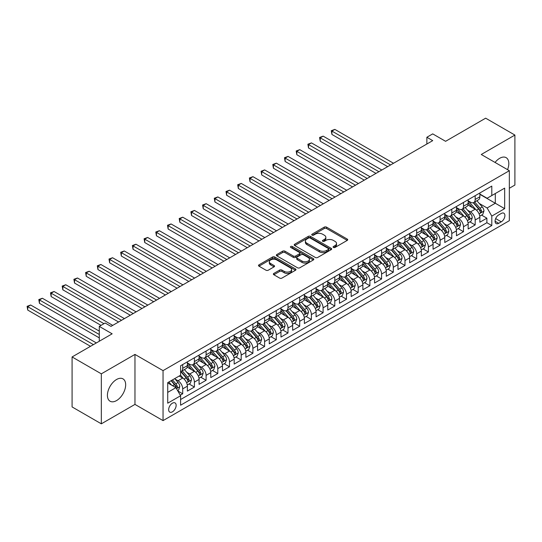 <?xml version="1.0" encoding="UTF-8"?>
<svg xmlns="http://www.w3.org/2000/svg" width="542" height="542" viewBox="0 0 542 542"><rect width="100%" height="100%" fill="white"/><g stroke="black" fill="none" stroke-linecap="round" stroke-linejoin="round"><path stroke-width="0.81" d="M333.418 247.443A1.138 0.657 0 0 0 335.024 247.443L347.226 240.404A1.626 0.935 0 0 0 347.707 239.74A1.626 0.935 0 0 0 347.226 239.076L326.555 227.139A1.626 0.935 0 0 0 324.258 227.139L312.057 234.185A1.138 0.657 0 0 0 311.725 234.652A1.138 0.657 0 0 0 312.057 235.113A1.138 0.657 0 0 0 313.669 235.113L315.248 234.205A5.196 3.001 0 0 1 322.598 234.205L324.319 235.194A5.196 3.001 0 0 1 325.844 237.321A5.196 3.001 0 0 1 324.319 239.442L322.741 240.35A1.138 0.657 0 0 0 322.409 240.817A1.138 0.657 0 0 0 322.741 241.278A1.138 0.657 0 0 0 324.346 241.278L325.925 240.37A5.196 3.001 0 0 1 333.276 240.37L334.997 241.366A5.196 3.001 0 0 1 336.521 243.487A5.196 3.001 0 0 1 334.997 245.607L333.418 246.515A1.138 0.657 0 0 0 333.086 246.983A1.138 0.657 0 0 0 333.418 247.443L333.418 246.515M116.544 400.585A12.906 7.452 120 0 0 124.972 389.21A12.906 7.452 120 0 0 122.993 378.872A12.906 7.452 120 0 0 116.544 379.508A12.906 7.452 120 0 0 108.109 390.884A12.906 7.452 120 0 0 110.087 401.222A12.906 7.452 120 0 0 116.544 400.585M507.549 169.66A12.906 7.452 120 0 0 506.147 157.661A12.906 7.452 120 0 0 499.69 158.298A12.906 7.452 120 0 0 495.049 162.444M172.403 411.832A5.291 3.056 120 0 0 175.865 407.164A5.291 3.056 120 0 0 175.052 402.923A5.291 3.056 120 0 0 172.403 403.187A5.291 3.056 120 0 0 168.948 407.848A5.291 3.056 120 0 0 169.754 412.096A5.291 3.056 120 0 0 172.403 411.832M273.846 273.419A1.626 0.935 0 0 0 273.371 274.083A1.626 0.935 0 0 0 273.846 274.747L279.645 278.093A1.626 0.935 0 0 0 281.942 278.093L295.492 270.268A1.626 0.935 0 0 0 295.973 269.604A1.626 0.935 0 0 0 295.492 268.947L274.821 257.01A1.626 0.935 0 0 0 272.524 257.01L258.974 264.835A1.626 0.935 0 0 0 258.5 265.499A1.626 0.935 0 0 0 258.974 266.156L265.98 270.201A1.626 0.935 0 0 0 268.276 270.201L274.076 266.854A1.626 0.935 0 0 0 274.55 266.19A1.626 0.935 0 0 0 274.076 265.533L270.607 263.52A4.343 2.507 0 0 1 269.333 261.752A4.343 2.507 0 0 1 272.016 259.435A4.343 2.507 0 0 1 276.745 259.977L290.356 267.836A4.343 2.507 0 0 1 291.63 269.604A4.343 2.507 0 0 1 288.947 271.921A4.343 2.507 0 0 1 284.211 271.379L281.942 270.072A1.626 0.935 0 0 0 279.645 270.072L273.846 273.419L273.846 274.747M509.344 188.257L514.9 185.052L514.9 135.066L485.652 118.176L445.585 141.313L432.712 133.881L426.866 137.261L432.712 140.635L110.981 326.386L105.134 323.012L99.288 326.386L99.288 341.243M101.334 373.838L101.334 423.824L134.965 404.4L134.965 354.421L101.334 373.838L72.086 356.948L112.153 333.818L99.288 326.386M134.965 354.421L163.047 370.626L509.344 170.696L509.344 220.682L163.047 420.612L163.047 370.626M514.9 135.066L481.262 154.484L509.344 170.696M315.363 257.477A1.626 0.935 0 0 0 317.659 257.477L331.209 249.652A1.626 0.935 0 0 0 331.684 248.988A1.626 0.935 0 0 0 331.209 248.324L310.539 236.393A1.626 0.935 0 0 0 308.242 236.393L294.692 244.212A1.626 0.935 0 0 0 294.218 244.876A1.626 0.935 0 0 0 294.692 245.54L315.363 257.477M291.183 247.694A1.138 0.657 0 0 1 292.334 247.85L313.33 259.97L299.801 267.782A1.626 0.935 0 0 1 297.504 267.782L276.833 255.851L276.833 254.523A1.626 0.935 0 0 0 276.359 255.187A1.626 0.935 0 0 0 276.833 255.851M276.833 254.523L282.633 251.176A1.626 0.935 0 0 1 284.929 251.176L293.31 256.014A1.626 0.935 0 0 0 295.607 256.014L299.455 253.792A1.626 0.935 0 0 0 299.929 253.134A1.626 0.935 0 0 0 299.455 252.47L290.729 247.43A1.138 0.657 0 0 1 290.397 246.962A1.138 0.657 0 0 1 291.095 246.359A1.138 0.657 0 0 1 292.334 246.502L313.351 258.636A1.626 0.935 0 0 1 313.825 259.3A1.626 0.935 0 0 1 313.351 259.964L313.351 258.636M101.334 423.824L72.086 406.934L72.086 356.948M180.269 395.199L182.701 393.797L177.844 390.992M175.08 379.068L178.02 380.762A6.619 3.821 60 0 1 182.701 388.865L187.383 386.161L187.383 391.094L194.402 387.042L189.077 383.966M186.78 372.313L189.72 374.007A6.619 3.821 60 0 1 194.402 382.11L199.077 379.407L199.077 384.339L206.095 380.288L200.777 377.212M198.48 365.559L201.421 367.252A6.619 3.821 60 0 1 206.095 375.355L210.777 372.652L210.777 377.584L217.796 373.533L212.478 370.457M210.181 358.804L213.121 360.498A6.619 3.821 60 0 1 217.796 368.601L222.477 365.904L222.477 370.83L229.496 366.778L224.171 363.702M221.881 352.049L224.815 353.743A6.619 3.821 60 0 1 229.496 361.846L234.178 359.15L234.178 364.075L241.197 360.023L235.872 356.954M233.582 345.295L236.515 346.988A6.619 3.821 60 0 1 241.197 355.091L245.878 352.395L245.878 357.32L252.897 353.269L247.572 350.2M245.275 338.54L248.216 340.234A6.619 3.821 60 0 1 252.897 348.337L257.572 345.64L257.572 350.566L264.598 346.514L259.272 343.445M256.976 331.785L259.916 333.479A6.619 3.821 60 0 1 264.598 341.582L269.272 338.885L269.272 343.811L276.291 339.759L270.973 336.69M268.676 325.031L271.617 326.724A6.619 3.821 60 0 1 276.291 334.827L280.973 332.131L280.973 337.056L287.992 333.005L282.673 329.936M280.377 318.276L283.31 319.97A6.619 3.821 60 0 1 287.992 328.073L292.673 325.376L292.673 330.302L299.692 326.25L294.367 323.181M292.077 311.521L295.011 313.215A6.619 3.821 60 0 1 299.692 321.318L304.374 318.621L304.374 323.547L311.393 319.495L306.067 316.426M303.777 304.767L306.711 306.46A6.619 3.821 60 0 1 311.393 314.57L316.074 311.867L316.074 316.799L323.093 312.741L317.768 309.672M315.471 298.012L318.411 299.706A6.619 3.821 60 0 1 323.093 307.815L327.768 305.112L327.768 310.044L334.793 305.986L329.468 302.917M327.172 291.257L330.112 292.951A6.619 3.821 60 0 1 334.793 301.061L339.468 298.357L339.468 303.29L346.487 299.231L341.169 296.162M338.872 284.503L341.812 286.196A6.619 3.821 60 0 1 346.487 294.306L351.169 291.603L351.169 296.535L358.187 292.477L352.862 289.408M350.572 277.748L353.506 279.442A6.619 3.821 60 0 1 358.187 287.551L362.869 284.848L362.869 289.78L369.888 285.722L364.563 282.653M362.273 270.993L365.206 272.687A6.619 3.821 60 0 1 369.888 280.797L374.569 278.093L374.569 283.026L381.588 278.967L376.263 275.898M373.973 264.239L376.907 265.932A6.619 3.821 60 0 1 381.588 274.042L386.27 271.339L386.27 276.271L393.289 272.213L387.964 269.144M385.667 257.484L388.607 259.178A6.619 3.821 60 0 1 393.289 267.287L397.963 264.584L397.963 269.516L404.982 265.465L399.664 262.389M397.367 250.729L400.308 252.423A6.619 3.821 60 0 1 404.982 260.533L409.664 257.829L409.664 262.762L416.683 258.71L411.364 255.634M409.068 243.975L412.008 245.668A6.619 3.821 60 0 1 416.683 253.778L421.364 251.075L421.364 256.007L428.383 251.955L423.058 248.88M420.768 237.22L423.702 238.914A6.619 3.821 60 0 1 428.383 247.023L433.065 244.32L433.065 249.252L440.084 245.201L434.759 242.125M432.469 230.465L435.402 232.159A6.619 3.821 60 0 1 440.084 240.269L444.765 237.565L444.765 242.498L451.784 238.446L446.459 235.37M444.162 223.71L447.103 225.404A6.619 3.821 60 0 1 451.784 233.514L456.466 230.811L456.466 235.743L463.485 231.691L458.159 228.616M455.863 216.956L458.803 218.65A6.619 3.821 60 0 1 463.485 226.759L468.159 224.056L468.159 228.988L475.178 224.937L475.178 220.005A6.619 3.821 -120 0 0 470.503 211.895L467.563 210.201M469.86 221.861L475.178 224.937M187.383 386.161A6.619 3.821 -120 0 0 182.701 378.059L179.192 376.033M199.077 379.407A6.619 3.821 -120 0 0 194.402 371.304L187.166 367.13M210.777 372.652A6.619 3.821 -120 0 0 206.095 364.549L198.867 360.376M222.477 365.904A6.619 3.821 -120 0 0 217.796 357.795L210.56 353.621M234.178 359.15A6.619 3.821 -120 0 0 229.496 351.04L222.261 346.866M245.878 352.395A6.619 3.821 -120 0 0 241.197 344.285L233.961 340.112M257.572 345.64A6.619 3.821 -120 0 0 252.897 337.53L245.662 333.357M269.272 338.885A6.619 3.821 -120 0 0 264.598 330.776L257.362 326.602M280.973 332.131A6.619 3.821 -120 0 0 276.291 324.021L269.056 319.848M292.673 325.376A6.619 3.821 -120 0 0 287.992 317.266L280.756 313.093M304.374 318.621A6.619 3.821 -120 0 0 299.692 310.512L292.456 306.338M316.074 311.867A6.619 3.821 -120 0 0 311.393 303.757L304.157 299.584M327.768 305.112A6.619 3.821 -120 0 0 323.093 297.002L315.857 292.829M339.468 298.357A6.619 3.821 -120 0 0 334.793 290.248L327.558 286.074M351.169 291.603A6.619 3.821 -120 0 0 346.487 283.493L339.251 279.32M362.869 284.848A6.619 3.821 -120 0 0 358.187 276.738L350.952 272.565M374.569 278.093A6.619 3.821 -120 0 0 369.888 269.984L362.652 265.81M386.27 271.339A6.619 3.821 -120 0 0 381.588 263.229L374.353 259.056M397.963 264.584A6.619 3.821 -120 0 0 393.289 256.481L386.053 252.301M409.664 257.829A6.619 3.821 -120 0 0 404.982 249.727L397.753 245.546M421.364 251.075A6.619 3.821 -120 0 0 416.683 242.972L409.447 238.792M433.065 244.32A6.619 3.821 -120 0 0 428.383 236.217L421.148 232.037M444.765 237.565A6.619 3.821 -120 0 0 440.084 229.462L432.848 225.282M456.466 230.811A6.619 3.821 -120 0 0 451.784 222.708L444.548 218.528M468.159 224.056A6.619 3.821 -120 0 0 463.485 215.953L456.249 211.773M501.269 213.453L498.694 214.937A5.129 2.961 120 0 0 495.347 219.456A5.129 2.961 120 0 0 496.133 223.568A5.129 2.961 120 0 0 498.694 223.311L501.269 221.827A5.129 2.961 120 0 0 504.622 217.308A5.129 2.961 120 0 0 503.836 213.196A5.129 2.961 120 0 0 501.269 213.453M167.722 392.381L175.913 387.652L180.594 395.755L180.594 405.213L491.797 225.54L491.797 216.089L487.116 207.979L479.263 203.446M180.594 395.755L167.722 403.187L167.722 382.652L180.594 375.22L180.594 365.762L491.797 186.096L491.797 195.554L504.663 188.121L504.663 208.656L491.797 216.089M187.383 362.93L189.72 364.278A6.619 3.821 60 0 0 193.027 364.61L197.708 361.907A6.619 3.821 -120 0 0 199.077 358.879L199.077 355.091M199.077 356.175L201.421 357.524A6.619 3.821 60 0 0 204.727 357.856L209.408 355.152A6.619 3.821 -120 0 0 210.777 352.124L210.777 348.337M210.777 349.421L213.121 350.769A6.619 3.821 60 0 0 216.427 351.101L221.109 348.398A6.619 3.821 -120 0 0 222.477 345.369L222.477 341.582M222.477 342.666L224.815 344.014A6.619 3.821 60 0 0 228.128 344.346L232.809 341.643A6.619 3.821 -120 0 0 234.178 338.615L234.178 334.827M234.178 335.911L236.515 337.26A6.619 3.821 60 0 0 239.828 337.591L244.503 334.888A6.619 3.821 -120 0 0 245.878 331.86L245.878 328.073M245.878 329.157L248.216 330.505A6.619 3.821 60 0 0 251.522 330.837L256.203 328.134A6.619 3.821 -120 0 0 257.572 325.105L257.572 321.318M257.572 322.402L259.916 323.75A6.619 3.821 60 0 0 263.222 324.082L267.904 321.379A6.619 3.821 -120 0 0 269.272 318.35L269.272 314.563M269.272 315.647L271.617 316.995A6.619 3.821 60 0 0 274.923 317.327L279.604 314.624A6.619 3.821 -120 0 0 280.973 311.596L280.973 307.809M280.973 308.893L283.31 310.241A6.619 3.821 60 0 0 286.623 310.573L291.305 307.87A6.619 3.821 -120 0 0 292.673 304.841L292.673 301.054M292.673 302.138L295.011 303.486A6.619 3.821 60 0 0 298.324 303.818L302.998 301.115A6.619 3.821 -120 0 0 304.374 298.086L304.374 294.306M304.374 295.383L306.711 296.731A6.619 3.821 60 0 0 310.024 297.063L314.699 294.36A6.619 3.821 -120 0 0 316.074 291.332L316.074 287.551M316.074 288.629L318.411 289.977A6.619 3.821 60 0 0 321.718 290.309L326.399 287.606A6.619 3.821 -120 0 0 327.768 284.577L327.768 280.797M327.768 281.874L330.112 283.229A6.619 3.821 60 0 0 333.418 283.554L338.1 280.851A6.619 3.821 -120 0 0 339.468 277.822L339.468 274.042M339.468 275.119L341.812 276.474A6.619 3.821 60 0 0 345.118 276.799L349.8 274.096A6.619 3.821 -120 0 0 351.169 271.068L351.169 267.287M351.169 268.365L353.506 269.72A6.619 3.821 60 0 0 356.819 270.045L361.5 267.341A6.619 3.821 -120 0 0 362.869 264.313L362.869 260.533M362.869 261.61L365.206 262.965A6.619 3.821 60 0 0 368.519 263.29L373.194 260.587A6.619 3.821 -120 0 0 374.569 257.558L374.569 253.778M374.569 254.855L376.907 256.21A6.619 3.821 60 0 0 380.22 256.535L384.895 253.832A6.619 3.821 -120 0 0 386.27 250.804L386.27 247.023M386.27 248.1L388.607 249.456A6.619 3.821 60 0 0 391.913 249.781L396.595 247.077A6.619 3.821 -120 0 0 397.963 244.049L397.963 240.269M397.963 241.346L400.308 242.701A6.619 3.821 60 0 0 403.614 243.026L408.295 240.323A6.619 3.821 -120 0 0 409.664 237.294L409.664 233.514M409.664 234.591L412.008 235.946A6.619 3.821 60 0 0 415.314 236.271L419.996 233.568A6.619 3.821 -120 0 0 421.364 230.54L421.364 226.759M421.364 227.836L423.702 229.191A6.619 3.821 60 0 0 427.015 229.517L431.696 226.813A6.619 3.821 -120 0 0 433.065 223.785L433.065 220.005M433.065 221.082L435.402 222.437A6.619 3.821 60 0 0 438.715 222.762L443.39 220.059A6.619 3.821 -120 0 0 444.765 217.03L444.765 213.25M444.765 214.327L447.103 215.682A6.619 3.821 60 0 0 450.409 216.007L455.09 213.304A6.619 3.821 -120 0 0 456.466 210.276L456.466 206.495M456.466 207.572L458.803 208.927A6.619 3.821 60 0 0 462.109 209.253L466.791 206.549A6.619 3.821 -120 0 0 468.159 203.521L468.159 199.741M180.594 399.535L486.879 222.708L486.879 218.182L479.86 222.234L479.86 217.301A6.619 3.821 -120 0 0 475.178 209.198L467.949 205.018M468.159 200.818L470.503 202.173A6.619 3.821 -120 0 0 473.81 202.498A6.619 3.821 -120 0 0 475.178 199.47L475.178 195.689M473.81 202.498L478.491 199.795A6.619 3.821 -120 0 0 479.86 196.766L479.86 192.986M182.701 364.549L182.701 368.33A6.619 3.821 60 0 1 181.326 371.365A6.619 3.821 60 0 1 180.594 371.629M181.326 371.365L186.008 368.662A6.619 3.821 -120 0 0 187.383 365.633L187.383 361.846M194.402 357.795L194.402 361.575A6.619 3.821 60 0 1 193.027 364.61M206.095 351.04L206.095 354.82A6.619 3.821 60 0 1 204.727 357.856M217.796 344.285L217.796 348.066A6.619 3.821 60 0 1 216.427 351.101M229.496 337.53L229.496 341.311A6.619 3.821 60 0 1 228.128 344.346M241.197 330.776L241.197 334.563A6.619 3.821 60 0 1 239.828 337.591M252.897 324.021L252.897 327.808A6.619 3.821 60 0 1 251.522 330.837M264.598 317.266L264.598 321.054A6.619 3.821 60 0 1 263.222 324.082M276.291 310.512L276.291 314.299A6.619 3.821 60 0 1 274.923 317.327M287.992 303.757L287.992 307.544A6.619 3.821 60 0 1 286.623 310.573M299.692 297.002L299.692 300.79A6.619 3.821 60 0 1 298.324 303.818M311.393 290.248L311.393 294.035A6.619 3.821 60 0 1 310.024 297.063M323.093 283.493L323.093 287.28A6.619 3.821 60 0 1 321.718 290.309M334.793 276.738L334.793 280.526A6.619 3.821 60 0 1 333.418 283.554M346.487 269.984L346.487 273.771A6.619 3.821 60 0 1 345.118 276.799M358.187 263.229L358.187 267.016A6.619 3.821 60 0 1 356.819 270.045M369.888 256.474L369.888 260.262A6.619 3.821 60 0 1 368.519 263.29M381.588 249.72L381.588 253.507A6.619 3.821 60 0 1 380.22 256.535M393.289 242.972L393.289 246.752A6.619 3.821 60 0 1 391.913 249.781M404.982 236.217L404.982 239.998A6.619 3.821 60 0 1 403.614 243.026M416.683 229.462L416.683 233.243A6.619 3.821 60 0 1 415.314 236.271M428.383 222.708L428.383 226.488A6.619 3.821 60 0 1 427.015 229.517M440.084 215.953L440.084 219.734A6.619 3.821 60 0 1 438.715 222.762M451.784 209.198L451.784 212.979A6.619 3.821 60 0 1 450.409 216.007M463.485 202.444L463.485 206.224A6.619 3.821 60 0 1 462.109 209.253M463.485 226.759L463.485 231.691M451.784 233.514L451.784 238.446M440.084 240.269L440.084 245.201M428.383 247.023L428.383 251.955M416.683 253.778L416.683 258.71M404.982 260.533L404.982 265.465M393.289 267.287L393.289 272.213M381.588 274.042L381.588 278.967M369.888 280.797L369.888 285.722M358.187 287.551L358.187 292.477M346.487 294.306L346.487 299.231M334.793 301.061L334.793 305.986M323.093 307.815L323.093 312.741M311.393 314.57L311.393 319.495M299.692 321.318L299.692 326.25M287.992 328.073L287.992 333.005M276.291 334.827L276.291 339.759M264.598 341.582L264.598 346.514M252.897 348.337L252.897 353.269M241.197 355.091L241.197 360.023M229.496 361.846L229.496 366.778M217.796 368.601L217.796 373.533M206.095 375.355L206.095 380.288M194.402 382.11L194.402 387.042M182.701 388.865L182.701 393.797M175.913 387.652L167.722 382.923M487.116 207.979L495.307 203.25L495.307 193.528L504.663 188.121M479.86 194.334L504.663 208.656M479.86 194.063L487.116 198.257L491.797 195.554M134.965 404.4L163.047 420.612M426.866 137.261L426.866 144.016M481.56 215.106L486.879 218.182M486.879 222.708L491.797 225.54M333.872 247.606L334.997 246.956A5.196 3.001 0 0 0 336.521 244.835L336.521 243.487M325.844 237.321L325.844 238.67A5.196 3.001 0 0 1 324.319 240.79L323.195 241.441M347.226 239.076L347.226 240.404L326.555 228.494A1.626 0.935 0 0 0 324.258 228.494L312.517 235.275M331.209 248.324L331.209 249.652L310.539 237.742A1.626 0.935 0 0 0 308.242 237.742L294.712 245.553M328.337 249.449A1.138 0.657 0 0 0 328.669 248.988A1.138 0.657 0 0 0 328.337 248.521L310.193 238.046A1.138 0.657 0 0 0 308.588 238.046L306.921 239.008A5.196 3.001 0 0 0 305.397 241.129A5.196 3.001 0 0 0 306.921 243.25L319.326 250.411A5.196 3.001 0 0 0 326.67 250.411L328.337 249.449L328.337 250.804A1.138 0.657 0 0 0 328.669 250.336L328.669 248.988M305.397 241.129L305.397 242.484A5.196 3.001 0 0 0 306.921 244.605L306.921 243.25M328.337 250.804L326.67 251.766A5.196 3.001 0 0 1 319.326 251.766L306.921 244.605M276.854 255.865L282.633 252.525L282.633 251.176M299.929 253.134L299.929 254.483A1.626 0.935 0 0 1 299.455 255.147L295.607 257.369A1.626 0.935 0 0 1 293.31 257.369L284.929 252.525A1.626 0.935 0 0 0 282.633 252.525M302.009 261.041A4.343 2.507 0 0 0 306.745 261.583A4.343 2.507 0 0 0 309.428 259.266A4.343 2.507 0 0 0 308.154 257.491L303.364 254.72A1.626 0.935 0 0 0 301.067 254.72L297.219 256.942A1.626 0.935 0 0 0 296.738 257.606A1.626 0.935 0 0 0 297.219 258.27L302.009 261.041L302.009 262.389A4.343 2.507 0 0 0 306.745 262.931A4.343 2.507 0 0 0 309.428 260.614L309.428 259.266M296.738 257.606L296.738 258.954A1.626 0.935 0 0 0 297.219 259.618L297.219 258.27M302.009 262.389L297.219 259.618M291.63 269.604L291.63 270.959A4.343 2.507 0 0 1 288.947 273.276A4.343 2.507 0 0 1 284.211 272.734L281.942 271.42A1.626 0.935 0 0 0 279.645 271.42L273.873 274.76M269.333 261.752L269.333 263.1A4.343 2.507 0 0 0 270.607 264.875L270.607 263.52M274.056 266.867L270.607 264.875M295.471 270.282L274.821 258.358A1.626 0.935 0 0 0 272.524 258.358L259.001 266.169M479.765 216.143L482.786 214.395L483.952 211.021A4.383 2.534 -120 0 0 482.244 206.902L476.899 200.716M475.829 209.625L469.494 202.288A12.656 7.31 -120 0 0 468.159 200.892M472.353 207.566L468.81 203.46A10.508 6.064 -120 0 0 468.159 202.755M393.519 163.264L334.848 129.389L331.921 131.083L331.921 134.457L387.672 166.645M473.213 202.735L478.62 208.995A4.383 2.534 60 0 1 480.185 212.017C480.842 212.898 481.31 212.627 481.587 211.204A4.383 2.534 -120 0 0 480.022 208.189L474.677 201.997M473.532 202.633L479.345 209.361A2.236 1.287 60 0 1 479.907 210.235L481.587 211.204M480.185 212.017L480.503 212.539M331.921 134.457L331.277 130.71L390.592 164.951M331.277 130.71L334.848 129.389M468.064 222.898L471.086 221.15L472.258 217.776A4.383 2.534 -120 0 0 470.551 213.656L465.205 207.471M464.135 216.38L457.794 209.036A12.656 7.31 -120 0 0 456.466 207.647M460.653 214.32L457.109 210.215A10.508 6.064 -120 0 0 456.466 209.51M381.819 170.019L323.147 136.144L320.227 137.837L320.227 141.211L375.972 173.399M461.513 209.49L466.919 215.75A4.383 2.534 60 0 1 468.484 218.772C469.142 219.652 469.609 219.381 469.887 217.959A4.383 2.534 -120 0 0 468.329 214.944L462.983 208.751M461.831 209.388L467.644 216.116A2.236 1.287 60 0 1 468.207 216.99L469.887 217.959M468.484 218.772L468.803 219.293M320.227 141.211L319.584 137.465L378.899 171.706M319.584 137.465L323.147 136.144M456.364 229.652L459.386 227.904L460.558 224.53A4.383 2.534 -120 0 0 458.85 220.411L453.505 214.225M452.434 223.135L446.093 215.791A12.656 7.31 -120 0 0 444.765 214.402M448.959 221.075L445.409 216.969A10.508 6.064 -120 0 0 444.765 216.265M370.118 176.773L311.454 142.898L308.527 144.592L308.527 147.966L364.271 180.154M449.813 216.244L455.219 222.505A4.383 2.534 60 0 1 456.784 225.526C457.441 226.407 457.915 226.136 458.186 224.713A4.383 2.534 -120 0 0 456.628 221.698L451.283 215.506M450.131 216.143L455.944 222.87A2.236 1.287 60 0 1 456.506 223.744L458.186 224.713M456.784 225.526L457.102 226.048M308.527 147.966L307.883 144.219L367.198 178.46M307.883 144.219L311.454 142.898M444.664 236.407L447.685 234.659L448.857 231.285A4.383 2.534 -120 0 0 447.15 227.166L441.805 220.98M440.734 229.889L434.393 222.545A12.656 7.31 -120 0 0 433.065 221.156M437.258 227.83L433.708 223.724A10.508 6.064 -120 0 0 433.065 223.019M358.425 183.528L299.753 149.653L296.826 151.347L296.826 154.721L352.571 186.909M438.119 222.999L443.525 229.259A4.383 2.534 60 0 1 445.084 232.281C445.748 233.162 446.215 232.891 446.493 231.468A4.383 2.534 -120 0 0 444.928 228.453L439.582 222.261M438.437 222.898L444.244 229.625A2.236 1.287 60 0 1 444.806 230.499L446.493 231.468M445.084 232.281L445.402 232.803M296.826 154.721L296.183 150.974L355.498 185.215M296.183 150.974L299.753 149.653M432.963 243.162L435.992 241.414L437.157 238.04A4.383 2.534 -120 0 0 435.45 233.92L430.104 227.735M429.034 236.644L422.692 229.3A12.656 7.31 -120 0 0 421.364 227.911M425.558 234.584L422.015 230.479A10.508 6.064 -120 0 0 421.364 229.774M346.724 190.283L288.053 156.408L285.126 158.101L285.126 161.475L340.871 193.663M426.418 229.754L431.825 236.014A4.383 2.534 60 0 1 433.39 239.036C434.047 239.916 434.515 239.645 434.792 238.223A4.383 2.534 -120 0 0 433.227 235.208L427.882 229.015M426.737 229.652L432.543 236.38A2.236 1.287 60 0 1 433.105 237.254L434.792 238.223M433.39 239.036L433.708 239.557M285.126 161.475L284.482 157.729L343.797 191.97M284.482 157.729L288.053 156.408M421.269 249.916L424.291 248.168L425.456 244.794A4.383 2.534 -120 0 0 423.749 240.675L418.404 234.49M417.333 243.399L410.999 236.055A12.656 7.31 -120 0 0 409.664 234.666M413.858 241.339L410.314 237.233A10.508 6.064 -120 0 0 409.664 236.529M335.024 197.037L276.352 163.162L273.425 164.856L273.425 168.23L329.177 200.418M414.718 236.508L420.125 242.769A4.383 2.534 60 0 1 421.69 245.79C422.347 246.671 422.814 246.4 423.092 244.977A4.383 2.534 -120 0 0 421.527 241.962L416.181 235.77M415.036 236.407L420.843 243.134A2.236 1.287 60 0 1 421.405 244.008L423.092 244.977M421.69 245.79L422.008 246.312M273.425 168.23L272.782 164.483L332.097 198.724M272.782 164.483L276.352 163.162M409.569 256.671L412.591 254.923L413.763 251.549A4.383 2.534 -120 0 0 412.056 247.43L406.71 241.244M405.633 250.153L399.298 242.809A12.656 7.31 -120 0 0 397.963 241.42M402.157 248.094L398.614 243.988A10.508 6.064 -120 0 0 397.963 243.283M323.323 203.792L264.652 169.917L261.725 171.611L261.725 174.985L317.476 207.173M403.018 243.263L408.424 249.523A4.383 2.534 60 0 1 409.989 252.545C410.646 253.426 411.114 253.155 411.392 251.732A4.383 2.534 -120 0 0 409.827 248.71L404.481 242.525M403.336 243.162L409.149 249.889A2.236 1.287 60 0 1 409.711 250.763L411.392 251.732M409.989 252.545L410.308 253.067M261.725 174.985L261.088 171.238L320.397 205.479M261.088 171.238L264.652 169.917M397.869 263.426L400.89 261.678L402.062 258.304A4.383 2.534 -120 0 0 400.355 254.184L395.01 247.999M393.939 256.908L387.598 249.564A12.656 7.31 -120 0 0 386.27 248.175M390.457 254.848L386.913 250.743A10.508 6.064 -120 0 0 386.27 250.038M311.623 210.547L252.951 176.672L250.031 178.365L250.031 181.739L305.776 213.927M391.317 250.018L396.724 256.278A4.383 2.534 60 0 1 398.289 259.3C398.946 260.18 399.413 259.909 399.691 258.487A4.383 2.534 -120 0 0 398.133 255.465L392.787 249.279M391.636 249.916L397.449 256.644A2.236 1.287 60 0 1 398.011 257.518L399.691 258.487M398.289 259.3L398.607 259.821M250.031 181.739L249.388 177.993L308.703 212.234M249.388 177.993L252.951 176.672M386.168 270.18L389.19 268.432L390.362 265.058A4.383 2.534 -120 0 0 388.655 260.939L383.309 254.754M382.239 263.663L375.897 256.319A12.656 7.31 -120 0 0 374.569 254.93M378.763 261.603L375.213 257.497A10.508 6.064 -120 0 0 374.569 256.793M299.929 217.301L241.258 183.426L238.331 185.12L238.331 188.494L294.076 220.682M379.624 256.772L385.03 263.033A4.383 2.534 60 0 1 386.588 266.054C387.252 266.935 387.72 266.664 387.991 265.241A4.383 2.534 -120 0 0 386.432 262.22L381.087 256.034M379.935 256.671L385.748 263.398A2.236 1.287 60 0 1 386.311 264.272L387.991 265.241M386.588 266.054L386.907 266.576M238.331 188.494L237.687 184.747L297.002 218.988M237.687 184.747L241.258 183.426M374.468 276.935L377.489 275.187L378.662 271.813A4.383 2.534 -120 0 0 376.954 267.694L371.609 261.501M370.538 270.417L364.197 263.073A12.656 7.31 -120 0 0 362.869 261.684M367.063 268.358L363.513 264.252A10.508 6.064 -120 0 0 362.869 263.541M288.229 224.056L229.557 190.181L226.631 191.868L226.631 195.249L282.375 227.437M367.923 263.527L373.33 269.787A4.383 2.534 60 0 1 374.888 272.809C375.552 273.69 376.019 273.419 376.297 271.996A4.383 2.534 -120 0 0 374.732 268.974L369.387 262.789M368.242 263.426L374.048 270.153A2.236 1.287 60 0 1 374.61 271.027L376.297 271.996M374.888 272.809L375.213 273.331M226.631 195.249L225.987 191.502L285.302 225.743M225.987 191.502L229.557 190.181M362.767 283.69L365.796 281.942L366.961 278.568A4.383 2.534 -120 0 0 365.254 274.448L359.908 268.256M358.838 277.172L352.496 269.828A12.656 7.31 -120 0 0 351.169 268.439M355.362 275.112L351.819 271.007A10.508 6.064 -120 0 0 351.169 270.295M276.528 230.811L217.857 196.936L214.93 198.623L214.93 202.003L270.675 234.185M356.223 270.282L361.629 276.542A4.383 2.534 60 0 1 363.194 279.564C363.851 280.444 364.319 280.173 364.597 278.751A4.383 2.534 -120 0 0 363.032 275.729L357.686 269.543M356.541 270.18L362.347 276.908A2.236 1.287 60 0 1 362.91 277.782L364.597 278.751M363.194 279.564L363.513 280.085M214.93 202.003L214.286 198.257L273.602 232.498M214.286 198.257L217.857 196.936M351.074 290.444L354.095 288.696L355.261 285.322A4.383 2.534 -120 0 0 353.553 281.203L348.208 275.011M347.137 283.927L340.803 276.583A12.656 7.31 -120 0 0 339.468 275.194M343.662 281.867L340.119 277.761A10.508 6.064 -120 0 0 339.468 277.05M264.828 237.565L206.156 203.69L203.23 205.377L203.23 208.758L258.981 240.939M344.522 277.037L349.929 283.297A4.383 2.534 60 0 1 351.494 286.318C352.151 287.199 352.618 286.928 352.896 285.505A4.383 2.534 -120 0 0 351.331 282.484L345.986 276.298M344.841 276.935L350.647 283.662A2.236 1.287 60 0 1 351.216 284.536L352.896 285.505M351.494 286.318L351.812 286.84M203.23 208.758L202.586 205.012L261.901 239.252M202.586 205.012L206.156 203.69M339.373 297.199L342.395 295.451L343.567 292.077A4.383 2.534 -120 0 0 341.86 287.958L336.514 281.765M335.437 290.681L329.102 283.337A12.656 7.31 -120 0 0 327.768 281.948M331.961 288.622L328.418 284.516A10.508 6.064 -120 0 0 327.768 283.805M253.128 244.32L194.456 210.445L191.536 212.132L191.536 215.513L247.281 247.694M332.822 283.791L338.228 290.051A4.383 2.534 60 0 1 339.793 293.073C340.451 293.954 340.918 293.683 341.196 292.26A4.383 2.534 -120 0 0 339.631 289.238L334.285 283.053M333.14 283.69L338.953 290.417A2.236 1.287 60 0 1 339.516 291.291L341.196 292.26M339.793 293.073L340.112 293.588M191.536 215.513L190.892 211.766L250.201 246.007M190.892 211.766L194.456 210.445M327.673 303.954L330.695 302.206L331.867 298.832A4.383 2.534 -120 0 0 330.159 294.712L324.814 288.52M323.743 297.429L317.402 290.092A12.656 7.31 -120 0 0 316.074 288.703M320.268 295.37L316.718 291.271A10.508 6.064 -120 0 0 316.074 290.559M241.427 251.075L182.756 217.2L179.836 218.887L179.836 222.267L235.58 254.449M321.121 290.546L326.528 296.806A4.383 2.534 60 0 1 328.093 299.828C328.75 300.708 329.218 300.437 329.495 299.015A4.383 2.534 -120 0 0 327.937 295.993L322.592 289.807M321.44 290.444L327.253 297.172A2.236 1.287 60 0 1 327.815 298.046L329.495 299.015M328.093 299.828L328.411 300.343M179.836 222.267L179.192 218.521L238.507 252.762M179.192 218.521L182.756 217.2M315.972 310.708L318.994 308.96L320.166 305.58A4.383 2.534 -120 0 0 318.459 301.467L313.113 295.275M312.043 304.184L305.702 296.847A12.656 7.31 -120 0 0 304.374 295.458M308.567 302.124L305.017 298.025A10.508 6.064 -120 0 0 304.374 297.314M229.733 257.829L171.062 223.954L168.135 225.641L168.135 229.022L223.88 261.203M309.428 297.301L314.834 303.561A4.383 2.534 60 0 1 316.392 306.582C317.056 307.463 317.524 307.192 317.802 305.769A4.383 2.534 -120 0 0 316.237 302.748L310.891 296.562M309.739 297.199L315.552 303.927A2.236 1.287 60 0 1 316.115 304.8L317.802 305.769M316.392 306.582L316.711 307.097M168.135 229.022L167.492 225.276L226.807 259.516M167.492 225.276L171.062 223.954M304.272 317.463L307.294 315.715L308.466 312.334A4.383 2.534 -120 0 0 306.758 308.222L301.413 302.029M300.343 310.939L294.001 303.601A12.656 7.31 -120 0 0 292.673 302.212M296.867 308.879L293.317 304.773A10.508 6.064 -120 0 0 292.673 304.069M218.033 264.584L159.362 230.709L156.435 232.396L156.435 235.777L212.179 267.958M297.727 304.055L303.134 310.315A4.383 2.534 60 0 1 304.692 313.337C305.356 314.218 305.823 313.947 306.101 312.524A4.383 2.534 -120 0 0 304.536 309.502L299.191 303.317M298.046 303.954L303.852 310.681A2.236 1.287 60 0 1 304.414 311.555L306.101 312.524M304.692 313.337L305.017 313.852M156.435 235.777L155.791 232.023L215.106 266.271M155.791 232.023L159.362 230.709M292.572 324.218L295.6 322.47L296.765 319.089A4.383 2.534 -120 0 0 295.058 314.977L289.713 308.784M288.642 317.693L282.301 310.356A12.656 7.31 -120 0 0 280.973 308.967M285.167 315.634L281.623 311.528A10.508 6.064 -120 0 0 280.973 310.823M206.333 271.339L147.661 237.464L144.734 239.151L144.734 242.531L200.479 274.713M286.027 310.81L291.433 317.07A4.383 2.534 60 0 1 292.998 320.092C293.656 320.972 294.123 320.701 294.401 319.279A4.383 2.534 -120 0 0 292.836 316.257L287.49 310.071M286.345 310.708L292.152 317.436A2.236 1.287 60 0 1 292.714 318.31L294.401 319.279M292.998 320.092L293.317 320.607M144.734 242.531L144.091 238.778L203.406 273.026M144.091 238.778L147.661 237.464M280.878 330.972L283.9 329.224L285.065 325.844A4.383 2.534 -120 0 0 283.358 321.731L278.012 315.539M276.942 324.448L270.607 317.111A12.656 7.31 -120 0 0 269.272 315.722M273.466 322.388L269.923 318.283A10.508 6.064 -120 0 0 269.272 317.578M194.632 278.093L135.961 244.218L133.034 245.905L133.034 249.286L188.785 281.467M274.327 317.565L279.733 323.825A4.383 2.534 60 0 1 281.298 326.846C281.955 327.727 282.423 327.456 282.7 326.033A4.383 2.534 -120 0 0 281.135 323.012L275.79 316.826M274.645 317.463L280.458 324.191A2.236 1.287 60 0 1 281.02 325.065L282.7 326.033M281.298 326.846L281.616 327.361M133.034 249.286L132.39 245.533L191.705 279.78M132.39 245.533L135.961 244.218M269.178 337.727L272.199 335.979L273.371 332.598A4.383 2.534 -120 0 0 271.664 328.486L266.318 322.294M265.248 331.203L258.907 323.865A12.656 7.31 -120 0 0 257.572 322.476M261.766 329.143L258.222 325.037A10.508 6.064 -120 0 0 257.572 324.333M182.932 284.848L124.26 250.973L121.34 252.66L121.34 256.041L177.085 288.222M262.626 324.319L268.033 330.579A4.383 2.534 60 0 1 269.598 333.601C270.255 334.482 270.722 334.211 271 332.788A4.383 2.534 -120 0 0 269.442 329.766L264.096 323.581M262.945 324.218L268.757 330.945A2.236 1.287 60 0 1 269.32 331.819L271 332.788M269.598 333.601L269.916 334.116M121.34 256.041L120.697 252.287L180.012 286.535M120.697 252.287L124.26 250.973M257.477 344.482L260.499 342.734L261.671 339.353A4.383 2.534 -120 0 0 259.964 335.241L254.618 329.048M253.548 337.957L247.206 330.62A12.656 7.31 -120 0 0 245.878 329.231M250.072 335.898L246.522 331.792A10.508 6.064 -120 0 0 245.878 331.087M171.231 291.603L112.56 257.728L109.64 259.415L109.64 262.795L165.385 294.977M250.926 331.074L256.332 337.334A4.383 2.534 60 0 1 257.897 340.356C258.554 341.236 259.029 340.965 259.3 339.543A4.383 2.534 -120 0 0 257.741 336.521L252.396 330.335M251.244 330.972L257.057 337.7A2.236 1.287 60 0 1 257.619 338.567L259.3 339.543M257.897 340.356L258.216 340.871M109.64 262.795L108.996 259.042L168.311 293.29M108.996 259.042L112.56 257.728M245.777 351.23L248.798 349.488L249.97 346.108A4.383 2.534 -120 0 0 248.263 341.995L242.918 335.803M241.847 344.712L235.506 337.375A12.656 7.31 -120 0 0 234.178 335.986M238.372 342.652L234.822 338.547A10.508 6.064 -120 0 0 234.178 337.842M159.538 298.357L100.866 264.482L97.939 266.169L97.939 269.55L153.684 301.731M239.232 337.829L244.638 344.089A4.383 2.534 60 0 1 246.197 347.11C246.861 347.991 247.328 347.72 247.606 346.297A4.383 2.534 -120 0 0 246.041 343.276L240.695 337.09M239.55 337.727L245.357 344.455A2.236 1.287 60 0 1 245.919 345.322L247.606 346.297M246.197 347.11L246.515 347.625M97.939 269.55L97.296 265.797L156.611 300.044M97.296 265.797L100.866 264.482M234.076 357.984L237.105 356.243L238.27 352.862A4.383 2.534 -120 0 0 236.563 348.75L231.217 342.558M230.147 351.467L223.805 344.129A12.656 7.31 -120 0 0 222.477 342.74M226.671 349.407L223.128 345.301A10.508 6.064 -120 0 0 222.477 344.597M147.837 305.112L89.166 271.237L86.239 272.924L86.239 276.305L141.984 308.486M227.532 344.583L232.938 350.843A4.383 2.534 60 0 1 234.503 353.865C235.16 354.746 235.628 354.475 235.905 353.052A4.383 2.534 -120 0 0 234.34 350.03L228.995 343.845M227.85 344.482L233.656 351.202A2.236 1.287 60 0 1 234.219 352.076L235.905 353.052M234.503 353.865L234.822 354.38M86.239 276.305L85.595 272.551L144.91 306.799M85.595 272.551L89.166 271.237M222.376 364.739L225.404 362.998L226.57 359.617A4.383 2.534 -120 0 0 224.862 355.505L219.517 349.312M218.446 358.221L212.112 350.884A12.656 7.31 -120 0 0 210.777 349.495M214.971 356.162L211.427 352.056A10.508 6.064 -120 0 0 210.777 351.351M136.137 311.867L77.465 277.992L74.539 279.679L74.539 283.06L130.29 315.241M215.831 351.338L221.238 357.598A4.383 2.534 60 0 1 222.803 360.62C223.46 361.5 223.927 361.229 224.205 359.807A4.383 2.534 -120 0 0 222.64 356.785L217.295 350.599M216.15 351.236L221.956 357.957A2.236 1.287 60 0 1 222.518 358.831L224.205 359.807M222.803 360.62L223.121 361.135M74.539 283.06L73.895 279.306L133.21 313.554M73.895 279.306L77.465 277.992M210.682 371.494L213.704 369.752L214.869 366.372A4.383 2.534 -120 0 0 213.162 362.259L207.816 356.067M206.746 364.976L200.411 357.639A12.656 7.31 -120 0 0 199.077 356.25M203.27 362.916L199.727 358.811A10.508 6.064 -120 0 0 199.077 358.106M124.436 318.621L65.765 284.746L62.838 286.433L62.838 289.814L118.59 321.995M204.131 358.093L209.537 364.353A4.383 2.534 60 0 1 211.102 367.368C211.759 368.255 212.227 367.984 212.505 366.561A4.383 2.534 -120 0 0 210.94 363.54L205.594 357.354M204.449 357.991L210.262 364.712A2.236 1.287 60 0 1 210.824 365.586L212.505 366.561M211.102 367.368L211.421 367.889M62.838 289.814L62.194 286.061L121.51 320.308M62.194 286.061L65.765 284.746M198.982 378.248L202.003 376.507L203.175 373.126A4.383 2.534 -120 0 0 201.468 369.014L196.123 362.822M195.052 371.731L188.711 364.393A12.656 7.31 -120 0 0 187.383 362.998M191.57 369.671L188.027 365.565A10.508 6.064 -120 0 0 187.383 364.861M112.736 325.376L54.064 291.501L51.144 293.188L51.144 296.569L101.036 325.376M192.43 364.847L197.837 371.107A4.383 2.534 60 0 1 199.402 374.122C200.059 375.01 200.526 374.739 200.804 373.316A4.383 2.534 -120 0 0 199.246 370.294L193.9 364.109M192.749 364.746L198.562 371.466A2.236 1.287 60 0 1 199.124 372.34L200.804 373.316M199.402 374.122L199.72 374.644M51.144 296.569L50.501 292.815L103.962 323.682M50.501 292.815L54.064 291.501M187.281 385.003L190.303 383.262L191.475 379.881A4.383 2.534 -120 0 0 189.768 375.769L184.422 369.576M183.352 378.485L180.554 375.247M179.876 376.426L179.416 375.897M99.288 331.115L42.371 298.256L39.444 299.943L39.444 303.324L99.288 337.869M180.73 371.602L186.143 377.862A4.383 2.534 60 0 1 187.701 380.877C188.359 381.764 188.833 381.493 189.104 380.071A4.383 2.534 -120 0 0 187.546 377.049L182.2 370.857M181.048 371.5L186.861 378.221A2.236 1.287 60 0 1 187.424 379.095L189.104 380.071M187.701 380.877L188.02 381.399M39.444 303.324L38.8 299.57L99.288 334.495M38.8 299.57L42.371 298.256M177.613 390.586L178.603 390.016L179.775 386.636A4.383 2.534 -120 0 0 178.067 382.523L174.7 378.621M171.563 385.138L168.853 382.002M168.176 383.18L167.722 382.659M96.361 342.937L30.67 305.01L27.744 306.697L27.744 310.078L90.507 346.311M171.076 380.714L174.443 384.617A4.383 2.534 60 0 1 176.001 387.632C176.665 388.519 177.132 388.248 177.41 386.825A4.383 2.534 -120 0 0 175.845 383.804L172.478 379.908M171.347 380.559L175.161 384.976A2.236 1.287 60 0 1 175.723 385.85L177.41 386.825M176.001 387.632L176.319 388.153M27.744 310.078L27.1 306.325L93.434 344.624M27.1 306.325L30.67 305.01M178.02 380.762L182.701 378.059M189.72 374.007L194.402 371.304M201.421 367.252L206.095 364.549M213.121 360.498L217.796 357.795M224.815 353.743L229.496 351.04M236.515 346.988L241.197 344.285M248.216 340.234L252.897 337.53M259.916 333.479L264.598 330.776M271.617 326.724L276.291 324.021M283.31 319.97L287.992 317.266M295.011 313.215L299.692 310.512M306.711 306.46L311.393 303.757M318.411 299.706L323.093 297.002M330.112 292.951L334.793 290.248M341.812 286.196L346.487 283.493M353.506 279.442L358.187 276.738M365.206 272.687L369.888 269.984M376.907 265.932L381.588 263.229M388.607 259.178L393.289 256.481M400.308 252.423L404.982 249.727M412.008 245.668L416.683 242.972M423.702 238.914L428.383 236.217M435.402 232.159L440.084 229.462M447.103 225.404L451.784 222.708M458.803 218.65L463.485 215.953M470.503 211.895L475.178 209.198M475.178 199.47L479.86 196.766M182.701 368.33L187.383 365.633M194.402 361.575L199.077 358.879M206.095 354.82L210.777 352.124M217.796 348.066L222.477 345.369M229.496 341.311L234.178 338.615M241.197 334.563L245.878 331.86M252.897 327.808L257.572 325.105M264.598 321.054L269.272 318.35M276.291 314.299L280.973 311.596M287.992 307.544L292.673 304.841M299.692 300.79L304.374 298.086M311.393 294.035L316.074 291.332M323.093 287.28L327.768 284.577M334.793 280.526L339.468 277.822M346.487 273.771L351.169 271.068M358.187 267.016L362.869 264.313M369.888 260.262L374.569 257.558M381.588 253.507L386.27 250.804M393.289 246.752L397.963 244.049M404.982 239.998L409.664 237.294M416.683 233.243L421.364 230.54M428.383 226.488L433.065 223.785M440.084 219.734L444.765 217.03M451.784 212.979L456.466 210.276M463.485 206.224L468.159 203.521M475.178 220.005L479.86 217.301M495.659 218.589L501.269 221.827M495.07 221.217L498.694 223.311M334.997 246.956L334.997 245.607M322.741 241.278L322.741 240.35M324.319 240.79L324.319 239.442M312.057 235.113L312.057 234.185M324.258 228.494L324.258 227.139M326.555 228.494L326.555 227.139M294.692 245.54L294.692 244.212M308.242 237.742L308.242 236.393M310.539 237.742L310.539 236.393M319.326 251.766L319.326 250.411M326.67 251.766L326.67 250.411M284.929 252.525L284.929 251.176M293.31 257.369L293.31 256.014M295.607 257.369L295.607 256.014M299.455 255.147L299.455 253.792M292.334 247.85L292.334 246.502M279.645 271.42L279.645 270.072M281.942 271.42L281.942 270.072M284.211 272.734L284.211 271.379M274.076 266.854L274.076 265.533M258.974 266.156L258.974 264.835M272.524 258.358L272.524 257.01M274.821 258.358L274.821 257.01M295.492 270.268L295.492 268.947M479.094 213.894L483.925 211.102M469.494 202.288L470.097 201.936M480.022 208.189L482.244 206.902M476.526 210.201L478.62 208.995M467.394 220.648L472.224 217.857M457.794 209.036L458.397 208.69M468.329 214.944L470.551 213.656M464.833 216.956L466.919 215.75M455.693 227.403L460.531 224.612M446.093 215.791L446.696 215.445M456.628 221.698L458.85 220.411M453.132 223.71L455.219 222.505M443.993 234.158L448.83 231.366M434.393 222.545L434.996 222.2M444.928 228.453L447.15 227.166M441.432 230.465L443.525 229.259M432.299 240.912L437.13 238.121M422.692 229.3L423.295 228.954M433.227 235.208L435.45 233.92M429.731 237.22L431.825 236.014M420.599 247.667L425.429 244.876M410.999 236.055L411.602 235.709M421.527 241.962L423.749 240.675M418.031 243.975L420.125 242.769M408.898 254.422L413.729 251.63M399.298 242.809L399.901 242.464M409.827 248.71L412.056 247.43M406.337 250.729L408.424 249.523M397.198 261.176L402.028 258.385M387.598 249.564L388.201 249.218M398.133 255.465L400.355 254.184M394.637 257.484L396.724 256.278M385.498 267.931L390.335 265.14M375.897 256.319L376.5 255.973M386.432 262.22L388.655 260.939M382.937 264.239L385.03 263.033M373.804 274.686L378.634 271.894M364.197 263.073L364.8 262.728M374.732 268.974L376.954 267.694M371.236 270.993L373.33 269.787M362.103 281.44L366.934 278.649M352.496 269.828L353.099 269.482M363.032 275.729L365.254 274.448M359.536 277.748L361.629 276.542M350.403 288.195L355.234 285.404M340.803 276.583L341.406 276.237M351.331 282.484L353.553 281.203M347.835 284.503L349.929 283.297M338.703 294.95L343.533 292.158M329.102 283.337L329.705 282.992M339.631 289.238L341.86 287.958M336.142 291.257L338.228 290.051M327.002 301.704L331.833 298.913M317.402 290.092L318.005 289.746M327.937 295.993L330.159 294.712M324.441 298.012L326.528 296.806M315.302 308.459L320.139 305.668M305.702 296.847L306.305 296.501M316.237 302.748L318.459 301.467M312.741 304.767L314.834 303.561M303.608 315.214L308.439 312.422M294.001 303.601L294.604 303.256M304.536 309.502L306.758 308.222M301.04 311.521L303.134 310.315M291.908 321.968L296.738 319.177M282.301 310.356L282.904 310.01M292.836 316.257L295.058 314.977M289.34 318.276L291.433 317.07M280.207 328.723L285.038 325.932M270.607 317.111L271.21 316.765M281.135 323.012L283.358 321.731M277.639 325.031L279.733 323.825M268.507 335.478L273.337 332.686M258.907 323.865L259.51 323.52M269.442 329.766L271.664 328.486M265.946 331.785L268.033 330.579M256.806 342.232L261.644 339.441M247.206 330.62L247.809 330.274M257.741 336.521L259.964 335.241M254.245 338.54L256.332 337.334M245.106 348.987L249.943 346.196M235.506 337.375L236.109 337.029M246.041 343.276L248.263 341.995M242.545 345.295L244.638 344.089M233.412 355.742L238.243 352.95M223.805 344.129L224.408 343.784M234.34 350.03L236.563 348.75M230.845 352.049L232.938 350.843M221.712 362.496L226.542 359.705M212.112 350.884L212.708 350.538M222.64 356.785L224.862 355.505M219.144 358.804L221.238 357.598M210.011 369.251L214.842 366.46M200.411 357.639L201.014 357.293M210.94 363.54L213.162 362.259M207.45 365.559L209.537 364.353M198.311 376.006L203.142 373.214M188.711 364.393L189.314 364.048M199.246 370.294L201.468 369.014M195.75 372.313L197.837 371.107M186.611 382.76L191.448 379.969M187.546 377.049L189.768 375.769M184.05 379.068L186.143 377.862M176.468 388.614L179.748 386.724M175.845 383.804L178.067 382.523M172.546 385.708L174.443 384.617"/></g></svg>
